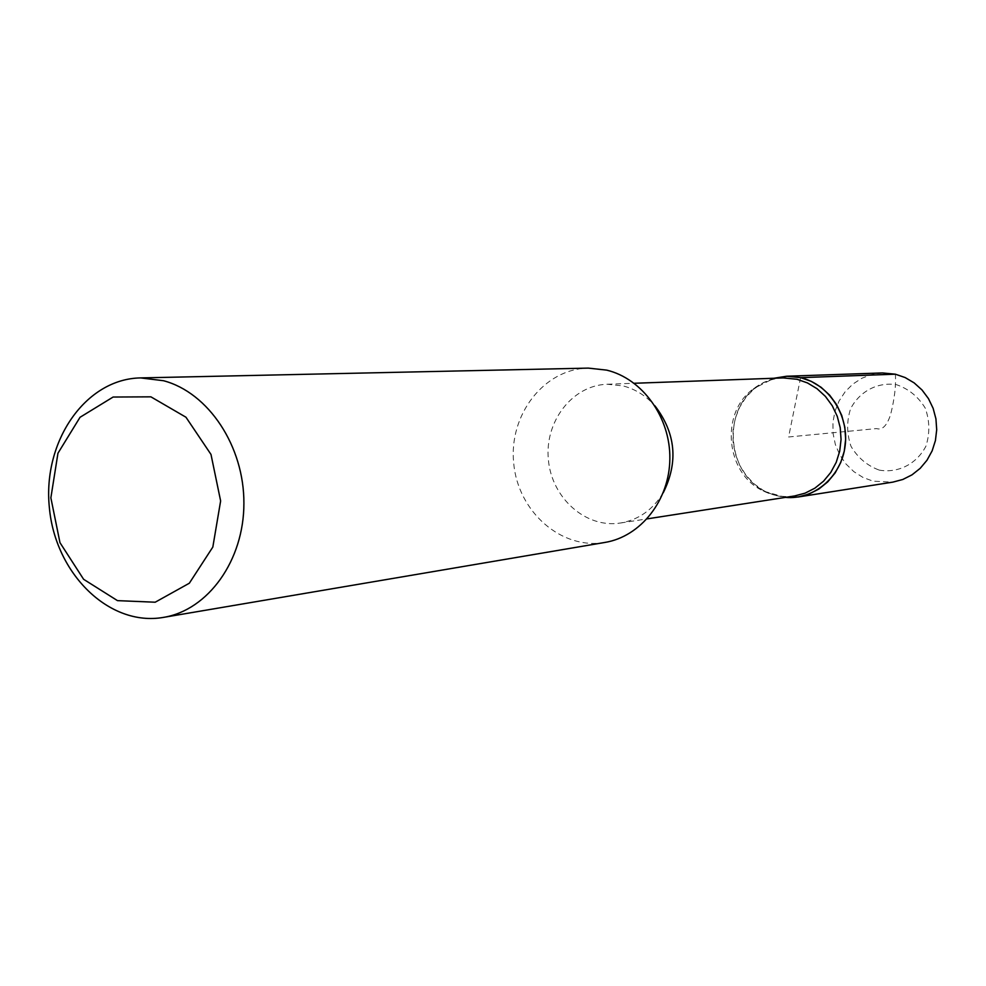 <?xml version="1.0" encoding="UTF-8"?>
<svg xmlns="http://www.w3.org/2000/svg" width="986" height="986" viewBox="0 0 986 986"><rect width="100%" height="100%" fill="white"/><g stroke="black" fill="none" stroke-linecap="round" stroke-linejoin="round"><path stroke-width="0.74" stroke-dasharray="4.93 3.7" d="M785.435 497.388L765.875 491.78C727.471 474.18 721.542 411.988 755.929 387.449L774.072 378.254M794.58 495.958C783.636 497.56 773.16 495.872 763.127 490.892C725.573 473.687 719.78 412.826 753.39 388.841C762.314 382.05 772.284 378.414 783.328 377.921M663.221 492.803C652.868 509.762 638.62 519.832 620.477 523.011C585.955 528.632 551.729 498.164 548.389 459.87C544.432 421.638 572.287 385.255 607.253 384.244L622.844 385.859C635.206 389.014 645.904 395.669 654.938 405.838M604.936 542.436C561.33 550.139 517.896 511.611 513.694 463.173C508.665 414.823 544.038 368.789 588.322 368.111M773.924 378.254L763.398 382.556L753.933 389.026L745.897 397.383L739.586 407.304L735.26 418.384L733.066 430.192L733.103 442.258L735.346 454.115L739.734 465.306L746.069 475.363L754.142 483.916L763.62 490.609L774.133 495.169L785.287 497.412M879.068 470.039L879.598 470.174C898.382 473.268 916.684 463.901 925.879 446.276C929.983 433.52 929.773 420.8 925.238 408.105C918.262 396.705 908.698 388.903 896.545 384.7C877.651 381.792 859.595 391.331 850.598 408.746C846.543 421.293 846.691 433.84 851.029 446.362C857.746 457.689 867.088 465.589 879.068 470.039M882.482 372.942L871.883 374.47L861.838 378.267L852.779 384.146L845.088 391.836L839.061 401.043L834.957 411.347L832.936 422.341L833.071 433.544L835.364 444.526L839.715 454.805L845.951 463.962L853.814 471.616L862.996 477.446L873.103 481.193L892.897 482.117M800.595 377.663L788.603 436.971L876.579 428.59C882.236 430.389 886.895 425.767 890.568 414.724C894.561 398.874 896.151 385.353 895.35 374.187M763.127 490.892L765.875 491.78M753.39 388.841L755.929 387.449M620.477 523.011L647.112 518.882M607.253 384.244L634.183 383.271"/><path stroke-width="1.48" d="M150.907 396.84L185.96 417.226L210.992 454.435L220.63 500.95L212.828 547.057L189.337 583.219L155.196 602.212L117.482 600.634L83.613 579.3L59.973 542.67L50.865 497.831L57.952 453.227L80.039 417.288L113.107 397.038L150.907 396.84M774.072 378.254L787.272 376.258L800.595 377.663C828.733 384.072 849.254 415.34 845.101 446.079C841.292 476.879 813.857 500.112 785.435 497.388M634.183 383.271L783.328 377.921L797.058 379.277L807.46 382.925L817.037 388.706L825.418 396.409L832.246 405.727L837.25 416.302L840.22 427.702L841.058 439.497L839.702 451.181L836.227 462.323L830.767 472.454L823.557 481.18L814.88 488.169L805.094 493.16L794.58 495.958L647.112 518.882M654.938 405.838C675.755 433.1 678.516 462.089 663.221 492.803M163.491 380.719C208.416 392.514 244.208 446.227 243.899 503.365C243.949 560.529 208.108 610.174 163.429 617.396C109.089 626.936 55.13 573.458 49.349 507.433C42.558 441.506 85.437 378.797 140.604 377.909L163.491 380.719M140.604 377.909L588.322 368.111L606.636 370.12C642.49 378.649 670.468 417.398 669.851 458.773C669.506 500.149 640.777 536.581 604.936 542.436L163.429 617.396M785.287 497.412L798.155 496.993L808.914 494.109L818.922 488.994L827.784 481.834L835.167 472.898L840.738 462.52L844.287 451.132L845.655 439.177L844.805 427.123L841.748 415.463L836.621 404.654L829.633 395.127L821.055 387.264L811.256 381.348L800.607 377.626L786.643 376.233L773.924 378.254M798.155 496.993L892.897 482.117L902.806 479.479L912.025 474.833L920.197 468.338L926.988 460.24L932.14 450.861L935.418 440.569L936.7 429.76L935.936 418.877L933.138 408.34L928.442 398.578L922.033 389.988L914.158 382.888L905.136 377.552L895.35 374.187L882.482 372.942L786.643 376.233M895.35 374.187L800.595 377.663"/></g></svg>
